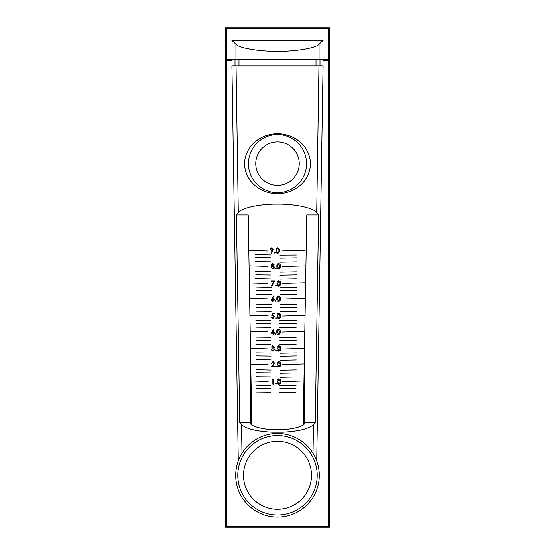 <?xml version="1.0" encoding="UTF-8"?>
<svg xmlns="http://www.w3.org/2000/svg" width="555" height="555" viewBox="0 0 555 555"><rect width="100%" height="100%" fill="white"/><g stroke="black" fill="none" stroke-linecap="round" stroke-linejoin="round"><path stroke-width="0.83" d="M304.771 331.876L304.771 422.452C305.992 426.067 290.993 430.083 277.5 429.757C264.007 430.083 249.008 426.067 250.229 422.452L250.229 335.026M277.5 204.157C260.24 203.872 240.912 208.049 238.261 212.62L236.368 214.958L239.704 422.452L241.515 424.596C245.934 428.8 256.132 431.332 272.103 432.192L282.897 432.192C298.868 431.332 309.066 428.8 313.485 424.596L315.296 422.452L318.632 214.958L316.738 212.62C314.088 208.049 294.76 203.872 277.5 204.157M277.5 193.834C259.532 193.293 245.116 181.291 244.429 163.635C245.296 146.166 259.476 134.192 277.5 133.609C295.621 134.241 309.669 146.152 310.571 163.635C309.877 181.36 295.413 193.286 277.5 193.834M316.752 460.9L323.114 65.983L231.886 65.983L238.248 460.9M248.411 163.635A29.089 29.089 0 0 1 277.5 134.546A29.089 29.089 0 0 1 306.589 163.635A29.089 29.089 0 0 1 277.5 192.724A29.089 29.089 0 0 1 248.411 163.635M255.737 163.635A21.763 21.763 0 0 0 277.5 185.405A21.763 21.763 0 0 0 299.263 163.635A21.763 21.763 0 0 0 277.5 141.872A21.763 21.763 0 0 0 255.737 163.635M234.98 65.983L234.98 59.746L225.552 59.746L225.552 527.25L329.448 527.25L329.448 27.75L225.552 27.75L225.552 59.746L226.461 60.655L226.461 526.341L225.552 527.25M231.789 59.746L231.803 60.655L229.479 59.746L235.917 59.746L235.917 44.171C238.803 48.008 259.247 51.49 277.5 51.261C295.753 51.49 316.197 48.008 319.083 44.171L323.211 40.217L231.789 40.217L235.917 44.171M231.803 60.655L226.461 60.655M226.461 526.341L328.539 526.341L329.448 527.25M328.539 526.341L328.539 60.655L329.448 59.746L320.02 59.746L320.02 65.983M235.917 59.746L325.521 59.746L323.197 60.655L323.211 59.746M328.539 60.655L323.197 60.655M304.771 422.452L315.296 422.452M239.704 422.452L250.229 422.452M236.368 214.958L248.182 214.958L249.896 315.379M306.762 214.958L318.632 214.958M328.539 59.746L328.539 28.659L226.461 28.659L225.552 27.75M328.539 28.659L329.448 27.75M226.461 28.659L226.461 59.746M243.61 472.319A34.021 34.021 0 0 0 274.517 509.199A34.021 34.021 0 0 0 311.39 478.292A34.021 34.021 0 0 0 280.483 441.412A34.021 34.021 0 0 0 243.61 472.319M317.085 478.792A39.738 39.738 0 0 0 280.99 435.724A39.738 39.738 0 0 0 237.915 471.819A39.738 39.738 0 0 0 274.01 514.887A39.738 39.738 0 0 0 317.085 478.792M319.153 478.972A41.812 41.812 0 0 0 281.17 433.649A41.812 41.812 0 0 0 235.847 471.639A41.812 41.812 0 0 0 273.83 516.962A41.812 41.812 0 0 0 319.153 478.972M296.051 385.35L279.866 385.669M296.002 388.583L279.9 388.694M295.995 392.399L279.81 392.718M270.757 385.51L256.049 385.135M270.826 388.327L256.084 388.167M270.736 392.343L256.049 392.177M296.342 352.883L280.164 353.202M296.37 355.908L280.213 356.227M296.287 359.924L280.108 360.25M271.069 353.042L256.174 352.841M271.118 356.067L256.216 355.873M271.02 359.876L256.091 359.723M268.12 364.663L250.735 364.108M296.183 320.325L279.838 320.637M296.21 323.35L279.893 323.669M296.127 327.374L279.789 327.686M270.729 320.478L255.848 320.277M270.805 323.503L255.89 323.308M270.708 327.318L255.765 327.159M303.89 363.934L282.613 364.6M296.287 369.873L280.15 370.199M296.315 372.904L280.192 373.224M296.231 376.921L280.095 377.24M271.055 370.039L256.153 369.672M271.104 372.856L256.188 372.696M271.006 376.873L256.146 376.713M268.114 381.445L250.909 380.896M303.675 380.924L282.578 381.59M267.815 331.89L250.09 331.342M304.202 331.384L282.301 332.036M296.134 337.322L279.831 337.634M296.162 340.347L279.873 340.666M296.079 344.364L279.769 344.683M270.743 337.267L255.827 337.107M270.791 340.291L255.869 340.132M270.694 344.308L255.82 344.149M267.801 348.887L250.361 348.332M304.008 348.373L282.266 349.033M296.495 287.552L280.268 287.663M296.592 290.369L280.31 290.688M296.509 294.393L280.213 294.705M271.138 287.504L255.917 287.143M271.208 290.32L255.952 290.175M271.09 294.545L255.904 294.192M268.197 298.916L249.618 298.389M267.663 250.978L248.869 250.25M305.035 250.291L282.183 250.922M296.328 254.995L279.935 255.099M296.425 257.818L279.991 258.13M296.342 261.835L279.893 262.147M270.826 254.939L255.598 254.585M270.896 257.756L255.633 257.61M270.798 261.78L255.584 261.627M304.674 298.41L282.717 299.062M296.516 304.341L280.247 304.66M296.474 307.574L280.282 307.685M296.391 311.591L280.185 311.702M271.152 304.293L255.966 304.14M271.173 307.525L256.084 307.331M271.097 311.334L256.035 311.182M268.19 315.913L249.868 315.379M304.48 315.4L282.682 316.052M267.892 266.351L249.112 265.831M304.938 265.859L282.405 266.497M296.349 271.784L279.928 272.096M296.377 274.808L279.977 275.127M296.294 278.832L279.866 279.137M270.833 271.728L255.647 271.575M270.882 274.961L255.765 274.767M270.784 278.978L255.633 278.617M267.878 283.556L249.466 283.022M304.757 282.849L282.37 283.494M276.785 248.064L278.416 247.981M274.406 252.754L274.836 252.324L275.266 252.754L274.836 253.184L274.392 252.754L274.822 252.324L275.259 252.754L274.822 253.191M271.575 247.801L273.344 249.389L271.187 253.246L270.826 252.99M272.214 250.881L270.118 249.375L271.735 247.794L273.331 249.389L271.166 253.246L270.798 252.99L272.214 250.881L271.7 250.916M277.236 264.34L279.089 263.542M275.793 268.003L276.23 268.433L275.793 268.87L275.363 268.433L275.793 268.003M272.776 263.472L274.232 264.825L273.504 265.907L274.503 267.288L274.108 268.363L272.748 268.932M277.285 281.801L279.186 280.851M275.918 285.319L276.348 285.756L275.911 286.193L275.474 285.756L275.918 285.319M271.464 281.454L271.464 280.92L274.614 280.927L271.922 286.248L271.527 286.026M277.223 296.883L279.054 296.134M275.752 300.595L276.189 301.025L275.752 301.462L275.315 301.032L275.752 300.595M273.324 296.072L273.691 296.349L272.339 298.444L272.866 298.396L274.392 299.936L272.789 301.525L271.222 299.943L273.317 296.065L273.677 296.349L272.318 298.444L272.852 298.396L274.385 299.936L272.769 301.525M277.306 314.185L279.227 313.166M275.53 318.07L275.96 317.64L276.397 318.07L275.967 318.501L275.53 318.07L275.967 317.633L276.397 318.07L275.96 318.508M272.297 313.242L274.399 313.242L274.406 313.776L272.637 313.776L272.38 315.136L272.984 315.039L274.607 316.738L272.81 318.563M271.256 317.099L272.998 318.022M272.637 313.776L272.359 315.136L272.963 315.039L274.593 316.738L272.796 318.57L271.235 317.099L272.824 318.036L274.128 316.718L272.887 315.573L271.777 315.83M277.181 329.795L278.471 329.094C279.796 329.42 280.4 330.329 280.275 331.821C280.4 333.312 279.803 334.221 278.478 334.554C277.167 334.228 276.591 333.319 276.737 331.828C276.584 330.336 277.167 329.42 278.471 329.094L278.471 329.094M275.641 333.624L276.071 334.054L275.641 334.485L275.211 334.054L275.641 333.624M273.643 329.094L273.74 332.688L274.337 332.688L274.337 333.222L273.74 333.222L273.74 334.422L273.275 334.422L273.275 333.222L270.854 333.215L273.747 329.094L273.754 332.688L274.35 332.688L274.35 333.222L273.754 333.222L273.754 334.422L273.296 334.422M277.313 346.833L279.234 345.8M275.551 350.704L275.981 350.274L276.411 350.704L275.981 351.142L275.537 350.711L275.974 350.274L276.411 350.711L275.974 351.142M272.921 346.278L271.402 347.069M272.734 345.751L274.42 347.097L273.816 348.165L274.683 349.532L272.907 351.204M271.187 349.671L272.894 350.67L274.205 349.574L272.623 348.478L272.623 347.943L273.941 347.097L272.9 346.278L271.374 347.076L272.894 345.744L274.406 347.097L273.802 348.165L274.676 349.532L272.887 351.204L271.187 349.671L273.115 350.663M272.637 348.471L272.852 347.929M277.32 362.713L279.241 361.652M275.995 366.127L276.425 366.564L275.995 366.994L275.564 366.564L275.995 366.127M273.053 362.131L271.416 363.324M272.859 361.61L274.635 363.143L272.311 366.39L274.704 366.397L274.704 366.924L271.201 366.924L274.156 363.185L273.032 362.131L271.395 363.324L273.06 361.596L274.621 363.143L272.29 366.39L274.69 366.397L274.69 366.931M277.347 379.981L279.297 378.822M275.62 383.734L276.05 383.304L276.487 383.734L276.057 384.164L275.62 383.734L276.057 383.304L276.487 383.734L276.05 384.171M272.359 378.898L273.303 378.905L273.31 384.095L272.852 384.095L272.845 379.433L272.061 379.433L272.359 378.898M271.749 332.688L273.275 332.688L273.275 330.433L271.749 332.688M278.492 334.02L279.602 333.125L279.796 331.821L278.485 329.621L277.202 331.821L278.492 334.02L279.609 333.125L279.803 331.821L278.492 329.628L277.202 331.828L278.492 334.02M278.818 313.637L277.528 315.837L278.818 318.036L279.928 317.141L280.122 315.83L278.811 313.637L280.129 315.837L279.935 317.141L278.367 317.932M277.528 315.955L277.549 316.371M278.215 317.849L278.818 318.036M278.804 318.57C277.5 318.244 276.917 317.335 277.063 315.844C276.91 314.345 277.493 313.436 278.797 313.11C280.122 313.436 280.726 314.345 280.594 315.837C280.726 317.328 280.129 318.237 278.804 318.57M272.796 300.99L273.92 299.964L272.755 298.93L271.679 299.964L272.796 300.99M279.727 300.102L279.921 298.791L278.603 296.599L277.313 298.798L278.61 300.99L279.727 300.102M278.596 301.525C277.285 301.199 276.702 300.29 276.848 298.798C276.702 297.307 277.278 296.398 278.589 296.065C279.914 296.398 280.511 297.307 280.386 298.791C280.511 300.283 279.914 301.199 278.596 301.525M275.474 285.756L275.911 285.325L276.341 285.756L275.911 286.193M272.782 266.206L271.478 267.344L272.755 268.398L274.024 267.302L272.762 266.206L271.457 267.344L272.963 268.391M272.748 265.672L273.754 264.804L272.727 264.007L271.714 264.811L272.748 265.672M274.219 264.825L273.49 265.907L274.489 267.288L274.101 268.363L272.727 268.932L271 267.33L272.005 265.907L271.256 264.804L272.755 263.472L274.219 264.825M276.938 248.612L276.39 250.527L277.68 252.719L278.79 251.824L278.992 250.52L277.673 248.328L276.938 248.619L276.39 250.527L277.68 252.719L278.797 251.831L278.992 250.52L277.673 248.328M277.666 253.253C276.355 252.927 275.773 252.019 275.918 250.527C275.773 249.035 276.355 248.12 277.66 247.794C278.985 248.127 279.588 249.035 279.463 250.527C279.588 252.019 278.992 252.927 277.666 253.253M271.735 248.321L270.597 249.348L271.922 250.381M271.714 248.321L270.576 249.355L271.763 250.388L272.866 249.361L271.714 248.321M277.417 265.304L277.354 266.206L278.652 268.405L279.755 267.503L279.949 266.199L278.638 264.007L277.354 266.206L278.645 268.398L279.769 267.51L279.963 266.199L278.645 264.007M278.638 268.932C277.327 268.606 276.744 267.697 276.889 266.206C276.744 264.714 277.32 263.805 278.631 263.472C279.956 263.805 280.552 264.714 280.428 266.206C280.552 267.697 279.956 268.606 278.638 268.932M272.748 264.007L271.735 264.811L272.894 265.665M277.958 285.36L278.77 285.721L279.88 284.826L280.074 283.522L278.763 281.323M277.479 283.522L278.77 285.721L279.887 284.826L280.081 283.522L278.77 281.323L277.479 283.522L277.861 285.242M278.756 286.255C277.445 285.929 276.862 285.02 277.007 283.529C276.862 282.03 277.445 281.121 278.749 280.795C280.074 281.121 280.67 282.03 280.546 283.522C280.67 285.013 280.074 285.922 278.756 286.255M271.444 281.454L271.437 280.92L274.607 280.927L271.901 286.248L271.506 286.026L273.823 281.461L271.444 281.454M277.403 297.771L277.313 298.798L278.603 300.99L279.713 300.095L279.907 298.791L278.596 296.599M275.315 301.032L275.745 300.595L276.182 301.032L275.752 301.462M272.769 298.93L271.7 299.957L272.963 300.983M272.887 315.573L271.756 315.837L272.276 313.242L274.392 313.242L274.392 313.776M273.289 330.433L271.77 332.688L273.289 332.688M278.284 350.517L278.832 350.67L279.942 349.775L280.143 348.471L278.825 346.278L277.542 348.478L278.832 350.67L279.949 349.782L280.143 348.471L279.116 346.32M278.818 351.204C277.507 350.878 276.931 349.969 277.077 348.478C276.924 346.986 277.507 346.077 278.811 345.744C280.136 346.077 280.733 346.986 280.608 348.471C280.74 349.962 280.143 350.878 278.818 351.204M278.326 366.383L279.956 365.634L280.15 364.323L278.839 362.131L277.555 364.33L278.853 366.529L279.963 365.634L280.164 364.323L278.846 362.131M278.839 367.056C277.528 366.73 276.945 365.821 277.091 364.337C276.938 362.838 277.521 361.929 278.832 361.596C280.15 361.929 280.754 362.838 280.629 364.33C280.754 365.821 280.157 366.73 278.839 367.056M278.444 383.588L280.018 382.804L280.213 381.493L278.901 379.301M280.025 382.804L280.219 381.5L278.908 379.301L277.618 381.5L278.908 383.699L280.025 382.804M278.894 384.233C277.59 383.907 277.007 382.999 277.153 381.507C277 380.008 277.583 379.1 278.887 378.774C280.213 379.1 280.809 380.008 280.684 381.5C280.816 382.992 280.219 383.9 278.894 384.233M238.261 212.62L236.014 65.983M241.952 453.282L241.515 424.596M238.962 65.983L238.962 59.746M316.038 65.983L316.038 59.746M313.048 453.282L313.485 424.596M316.738 212.62L318.986 65.983M319.083 59.746L319.083 44.171M251.762 424.866L251.02 381.16M251.013 380.89L250.728 364.156M250.721 363.948L250.458 348.582M250.458 348.332L250.173 331.585M250.166 331.342L249.896 315.594M303.238 424.866L306.818 214.958"/></g></svg>
